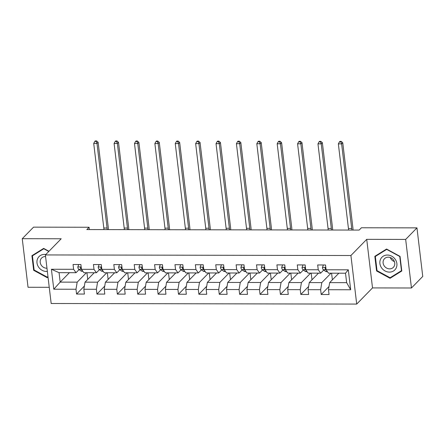 <?xml version="1.0" encoding="UTF-8"?>
<svg xmlns="http://www.w3.org/2000/svg" width="445" height="445" viewBox="0 0 445 445"><rect width="100%" height="100%" fill="white"/><g stroke="black" fill="none" stroke-linecap="round" stroke-linejoin="round"><path stroke-width="0.67" d="M411.458 287.987L405.668 239.421L366.724 239.349L372.515 287.915L411.458 287.987L422.75 276.44L416.959 227.873L361.418 227.768L359.159 230.076L86.825 229.564L89.083 227.256L33.542 227.15L22.25 238.698L28.041 287.264L49.245 287.303M372.515 287.915L356.706 304.08L51.175 303.507L45.384 254.941L350.916 255.513L356.706 304.08M338.873 273.191L329.65 282.625L346.644 282.658L345.515 273.208L328.527 273.174L326.09 269.77L325.523 264.981L317.68 264.964L318.253 269.759L305.709 269.731L305.136 264.942L297.293 264.925L297.866 269.72L285.323 269.698L284.75 264.903L276.907 264.892L277.48 269.681L264.936 269.659L264.363 264.864L256.52 264.853L257.093 269.642L244.55 269.62L243.977 264.825L236.134 264.814L236.707 269.603L224.163 269.581L223.59 264.792L215.753 264.775L216.32 269.564L203.777 269.542L203.204 264.753L195.366 264.736L195.934 269.525L183.39 269.503L182.817 264.714L174.98 264.697L175.547 269.486L163.004 269.464L162.431 264.675L154.593 264.658L155.16 269.453L142.617 269.425L142.044 264.636L134.206 264.619L134.779 269.414L122.23 269.386L121.657 264.597L113.82 264.586L114.393 269.375L101.844 269.353L101.276 264.558L93.433 264.547L94.006 269.336L81.457 269.314L80.89 264.519L73.047 264.508L73.62 269.297L51.403 269.258L53.784 289.205L60.192 282.119L77.18 282.152L86.402 272.718M326.09 269.77L348.307 269.815L350.688 289.762L328.471 289.723L329.044 294.512L321.201 294.501L329.005 286.519M53.784 289.205L75.995 289.25L76.568 294.039L84.411 294.056L83.838 289.261L96.381 289.289L96.954 294.078L104.798 294.095L104.225 289.3L116.768 289.328L117.341 294.117L125.184 294.134L124.611 289.339L137.155 289.361L137.727 294.156L145.565 294.167L144.998 289.378L157.541 289.4L158.114 294.195L165.952 294.206L165.384 289.417L177.928 289.439L178.501 294.228L186.338 294.245L185.771 289.456L198.314 289.478L198.887 294.267L206.725 294.284L206.157 289.495L218.701 289.517L219.274 294.306L227.111 294.323L226.544 289.534L239.087 289.556L239.66 294.345L247.498 294.362L246.925 289.567L259.474 289.595L260.041 294.384L267.884 294.401L267.312 289.606L279.861 289.634L280.428 294.423L288.271 294.44L287.698 289.645L300.247 289.667L300.814 294.462L308.658 294.473L308.085 289.684L320.634 289.706L321.201 294.501M305.709 269.731L308.14 273.135L320.684 273.158L323.726 270.048M331.036 273.18L321.813 282.608L309.264 282.586L318.486 273.158M320.684 273.158L318.253 269.759M320.634 289.706L321.813 282.608M308.085 289.684L309.264 282.586M285.323 269.698L287.754 273.096L300.297 273.119L303.34 270.009M310.649 273.141L301.426 282.569L288.883 282.547L298.1 273.119M300.297 273.119L297.866 269.72M300.247 289.667L301.426 282.569M287.698 289.645L288.883 282.547M264.936 269.659L267.367 273.058L279.911 273.085L282.953 269.97M290.262 273.102L281.04 282.536L268.496 282.508L277.719 273.08M279.911 273.085L277.48 269.681M279.861 289.634L281.04 282.536M267.312 289.606L268.496 282.508M244.55 269.62L246.981 273.019L259.524 273.046L262.567 269.931M269.876 273.063L260.653 282.497L248.11 282.469L257.332 273.041M259.524 273.046L257.093 269.642M259.474 289.595L260.653 282.497M246.925 289.567L248.11 282.469M224.163 269.581L226.594 272.985L239.143 273.007L242.186 269.892M249.489 273.024L240.267 282.458L227.723 282.436L236.946 273.002M239.143 273.007L236.707 269.603M239.087 289.556L240.267 282.458M226.544 289.534L227.723 282.436M203.777 269.542L206.207 272.946L218.756 272.969L221.799 269.854M229.103 272.985L219.88 282.419L207.337 282.397L216.559 272.963M218.756 272.969L216.32 269.564M218.701 289.517L219.88 282.419M206.157 289.495L207.337 282.397M183.39 269.503L185.821 272.907L198.37 272.93L201.413 269.82M208.716 272.952L199.494 282.38L186.95 282.358L196.173 272.924M198.37 272.93L195.934 269.525M198.314 289.478L199.494 282.38M185.771 289.456L186.95 282.358M163.004 269.464L165.434 272.868L177.983 272.891L181.026 269.781M188.33 272.913L179.107 282.341L166.564 282.319L175.786 272.885M177.983 272.891L175.547 269.486M177.928 289.439L179.107 282.341M165.384 289.417L166.564 282.319M142.617 269.425L145.048 272.829L157.597 272.852L160.639 269.742M167.943 272.874L158.72 282.302L146.177 282.28L155.4 272.852M157.597 272.852L155.16 269.453M157.541 289.4L158.72 282.302M144.998 289.378L146.177 282.28M122.23 269.386L124.667 272.791L137.21 272.813L140.253 269.703M147.556 272.835L138.334 282.264L125.79 282.241L135.013 272.813M137.21 272.813L134.779 269.414M137.155 289.361L138.334 282.264M124.611 289.339L125.79 282.241M101.844 269.353L104.28 272.752L116.824 272.779L119.866 269.664M127.17 272.796L117.953 282.23L105.404 282.202L114.626 272.774M116.824 272.779L114.393 269.375M116.768 289.328L117.953 282.23M104.225 289.3L105.404 282.202M81.457 269.314L83.894 272.713L96.437 272.74L99.48 269.626M106.783 272.757L97.566 282.191L85.017 282.163L94.24 272.735M96.437 272.74L94.006 269.336M96.381 289.289L97.566 282.191M83.838 289.261L85.017 282.163M51.403 269.258L59.063 272.668L76.05 272.702L79.093 269.587M69.409 272.69L60.192 282.119L59.063 272.668M76.05 272.702L73.62 269.297M75.995 289.25L77.18 282.152M405.668 239.421L416.959 227.873M366.724 239.349L350.916 255.513M45.384 254.941L61.193 238.776L22.25 238.698M89.356 229.57L89.083 227.256M350.688 289.762L346.644 282.658M345.515 273.208L348.307 269.815M328.471 289.723L329.65 282.625M76.568 294.039L84.372 286.063M88.132 278.982L87.693 278.982L86.947 272.718M108.519 279.021L108.079 279.015L107.334 272.757M96.954 294.078L104.759 286.096M128.905 279.054L128.466 279.054L127.721 272.796M117.341 294.117L125.145 286.135M149.292 279.093L148.853 279.093L148.107 272.835M137.727 294.156L145.532 286.174M169.679 279.132L169.239 279.132L168.494 272.874M158.114 294.195L165.918 286.213M190.065 279.171L189.626 279.171L188.88 272.913M178.501 294.228L186.299 286.252M210.452 279.21L210.012 279.21L209.267 272.952M198.887 294.267L206.686 286.291M230.838 279.249L230.399 279.249L229.653 272.991M219.274 294.306L227.072 286.33M251.225 279.288L250.785 279.288L250.04 273.024M239.66 294.345L247.459 286.369M271.611 279.327L271.172 279.321L270.427 273.063M260.041 294.384L267.846 286.408M291.998 279.365L291.558 279.36L290.813 273.102M280.428 294.423L288.232 286.441M312.379 279.399L311.945 279.399L311.194 273.141M300.814 294.462L308.619 286.48M332.765 279.438L332.332 279.438L331.581 273.18M48.961 251.28L43.655 248.393L31.918 255.686L33.664 270.31L47.148 277.647L48.027 277.102M400.044 256.376L386.56 249.039L374.824 256.326L376.57 270.955L390.054 278.292L401.791 270.999L400.044 256.376M47.988 276.784L47.148 277.647M34.104 269.859L33.664 270.31M391.355 276.957L390.054 278.292M377.01 270.504L376.57 270.955M78.754 264.519L77.808 267.006A3.688 1.268 90.1 0 0 78.687 269.297L80.951 270.927A10.647 3.655 90.1 0 0 81.83 271.239L82.837 271.239M81.207 267.211L80.606 267.401L80.467 267.94A3.688 1.268 90.1 0 0 81.174 269.303L81.747 269.714M81.24 267.467A1.88 0.645 -89.9 0 1 81.118 267.273L80.467 267.94M103.924 229.598A6.959 2.392 90.1 0 0 103.807 228.029L93.717 143.435L96.988 143.44L96.142 141.382L96.593 140.92L95.286 140.92L94.835 141.382L96.142 141.382M107.195 229.603A6.959 2.392 90.1 0 0 107.073 228.035L96.988 143.44L98.117 142.283L108.202 226.878A10.435 3.588 -89.9 0 1 108.391 229.609M98.117 142.283L96.593 140.92M94.835 141.382L93.717 143.435M45.813 254.501A9.045 8.01 -135.6 0 0 37.625 258.651A9.045 8.01 -135.6 0 0 38.91 267.545A9.045 8.01 -135.6 0 0 47.348 271.422M45.574 256.548A6.191 5.485 -135.6 0 0 41.596 258.055A6.191 5.485 -135.6 0 0 40.64 259.452A6.191 5.485 -135.6 0 0 41.413 265.398A6.191 5.485 -135.6 0 0 46.97 268.218M47.965 276.612L47.181 277.102L34.12 269.993L32.429 255.819L43.799 248.755L48.783 251.47M33.553 254.668L32.429 255.819M387.378 255.041A9.045 8.01 -135.6 0 0 379.902 263.557A9.045 8.01 -135.6 0 0 389.414 272.106A9.045 8.01 -135.6 0 0 396.89 263.59A9.045 8.01 -135.6 0 0 387.378 255.041M388.235 257.182A6.191 5.485 -135.6 0 0 384.502 258.695A6.191 5.485 -135.6 0 0 383.757 265.12A6.191 5.485 -135.6 0 0 389.631 268.869A6.191 5.485 -135.6 0 0 393.358 267.356A6.191 5.485 -135.6 0 0 394.103 260.931A6.191 5.485 -135.6 0 0 388.235 257.182M390.259 257.538A6.191 5.485 -135.6 0 0 394.387 261.577M401.462 270.682L390.087 277.741L377.026 270.632L375.335 256.465L386.705 249.4L399.771 256.509L401.462 270.682L401.718 270.415M376.459 255.313L375.335 256.465M99.14 264.558L98.195 267.045A3.688 1.268 90.1 0 0 99.074 269.336L101.338 270.966A10.647 3.655 90.1 0 0 102.216 271.278L103.223 271.278M101.593 267.25L100.993 267.439L100.854 267.979A3.688 1.268 90.1 0 0 101.56 269.342L102.133 269.753M101.627 267.506A1.88 0.645 -89.9 0 1 101.499 267.312L100.854 267.979M124.311 229.637A6.959 2.392 90.1 0 0 124.194 228.068L114.104 143.474L117.374 143.479L116.529 141.421L116.979 140.959L115.672 140.959L115.222 141.421L116.529 141.421M127.582 229.642A6.959 2.392 90.1 0 0 127.459 228.074L117.374 143.479L118.504 142.322L128.588 226.917A10.435 3.588 -89.9 0 1 128.777 229.642M118.504 142.322L116.979 140.959M115.222 141.421L114.104 143.474M119.527 264.591L118.581 267.083A3.688 1.268 90.1 0 0 119.46 269.375L121.724 271.005A10.647 3.655 90.1 0 0 122.598 271.317L123.61 271.317M121.98 267.289L121.379 267.478L121.24 268.012A3.688 1.268 90.1 0 0 121.941 269.375L122.52 269.792M122.013 267.545A1.88 0.645 -89.9 0 1 121.886 267.35L121.24 268.012M144.697 229.676A6.959 2.392 90.1 0 0 144.581 228.107L134.49 143.507L137.761 143.518L136.915 141.46L137.366 140.998L136.059 140.998L135.608 141.46L136.915 141.46M147.968 229.681A6.959 2.392 90.1 0 0 147.846 228.113L137.761 143.518L138.89 142.361L148.975 226.956A10.435 3.588 -89.9 0 1 149.164 229.681M138.89 142.361L137.366 140.998M135.608 141.46L134.49 143.507M139.908 264.63L138.968 267.122A3.688 1.268 90.1 0 0 139.847 269.414L142.111 271.044A10.647 3.655 90.1 0 0 142.984 271.355L143.996 271.355M142.367 267.328L141.766 267.517L141.621 268.051A3.688 1.268 90.1 0 0 142.328 269.414L142.906 269.831M142.4 267.579A1.88 0.645 -89.9 0 1 142.272 267.389L141.621 268.051M165.084 229.715A6.959 2.392 90.1 0 0 164.967 228.146L154.877 143.546L158.147 143.551L157.302 141.499L157.753 141.037L156.445 141.037L155.995 141.499L157.302 141.499M168.349 229.72A6.959 2.392 90.1 0 0 168.232 228.152L158.147 143.551L159.277 142.4L169.361 226.994A10.435 3.588 -89.9 0 1 169.551 229.72M159.277 142.4L157.753 141.037M155.995 141.499L154.877 143.546M160.295 264.669L159.355 267.161A3.688 1.268 90.1 0 0 160.233 269.447L162.497 271.083A10.647 3.655 90.1 0 0 163.371 271.389L164.383 271.394M162.753 267.367L162.152 267.556L162.008 268.09A3.688 1.268 90.1 0 0 162.714 269.453L163.293 269.87M162.781 267.617A1.88 0.645 -89.9 0 1 162.659 267.428L162.008 268.09M185.47 229.754A6.959 2.392 90.1 0 0 185.354 228.179L175.263 143.585L178.528 143.59L177.689 141.538L178.139 141.076L176.832 141.071L176.381 141.538L177.689 141.538M188.736 229.759A6.959 2.392 90.1 0 0 188.619 228.19L178.528 143.59L179.658 142.439L189.748 227.033A10.435 3.588 -89.9 0 1 189.937 229.759M179.658 142.439L178.139 141.076M176.381 141.538L175.263 143.585M180.681 264.708L179.741 267.2A3.688 1.268 90.1 0 0 180.62 269.486L182.884 271.122A10.647 3.655 90.1 0 0 183.757 271.428L184.77 271.433M183.14 267.406L182.539 267.595L182.394 268.129A3.688 1.268 90.1 0 0 183.101 269.492L183.679 269.909M183.168 267.656A1.88 0.645 -89.9 0 1 183.045 267.467L182.394 268.129M205.857 229.787A6.959 2.392 90.1 0 0 205.74 228.218L195.65 143.624L198.915 143.629L198.07 141.577L198.526 141.115L197.218 141.109L196.768 141.571L198.07 141.577M209.122 229.798A6.959 2.392 90.1 0 0 209.005 228.224L198.915 143.629L200.044 142.478L210.135 227.072A10.435 3.588 -89.9 0 1 210.324 229.798M200.044 142.478L198.526 141.115M196.768 141.571L195.65 143.624M201.068 264.747L200.128 267.234A3.688 1.268 90.1 0 0 201.007 269.525L203.27 271.155A10.647 3.655 90.1 0 0 204.144 271.467L205.156 271.472M203.526 267.445L202.903 267.651L202.781 268.168A3.688 1.268 90.1 0 0 203.487 269.531L204.066 269.948M203.554 267.695A1.88 0.645 -89.9 0 1 203.432 267.506L202.781 268.168M226.244 229.826A6.959 2.392 90.1 0 0 226.121 228.257L216.036 143.663L219.302 143.668L218.456 141.616L218.912 141.154L217.605 141.148L217.149 141.61L218.456 141.616M229.509 229.831A6.959 2.392 90.1 0 0 229.392 228.263L219.302 143.668L220.431 142.511L230.521 227.111A10.435 3.588 -89.9 0 1 230.71 229.837M220.431 142.511L218.912 141.154M217.149 141.61L216.036 143.663M221.454 264.786L220.514 267.273A3.688 1.268 90.1 0 0 221.393 269.564L223.657 271.194A10.647 3.655 90.1 0 0 224.53 271.506L225.543 271.506M223.913 267.478L223.312 267.668L223.167 268.207A3.688 1.268 90.1 0 0 223.874 269.57L224.452 269.982M223.941 267.734A1.88 0.645 -89.9 0 1 223.818 267.54L223.167 268.207M246.63 229.865A6.959 2.392 90.1 0 0 246.508 228.296L236.423 143.702L239.688 143.707L238.843 141.655L239.299 141.193L237.992 141.187L237.535 141.649L238.843 141.655M249.895 229.87A6.959 2.392 90.1 0 0 249.779 228.302L239.688 143.707L240.817 142.55L250.908 227.15A10.435 3.588 -89.9 0 1 251.097 229.876M240.817 142.55L239.299 141.193M237.535 141.649L236.423 143.702M241.841 264.825L240.901 267.312A3.688 1.268 90.1 0 0 241.78 269.603L244.044 271.233A10.647 3.655 90.1 0 0 244.917 271.545L245.929 271.545M244.299 267.517L243.699 267.706L243.554 268.246A3.688 1.268 90.1 0 0 244.261 269.609L244.839 270.02M244.327 267.773A1.88 0.645 -89.9 0 1 244.205 267.579L243.554 268.246M267.017 229.904A6.959 2.392 90.1 0 0 266.894 228.335L256.81 143.741L260.075 143.746L259.229 141.688L259.68 141.226L258.378 141.226L257.922 141.688L259.229 141.688M270.282 229.909A6.959 2.392 90.1 0 0 270.165 228.341L260.075 143.746L261.204 142.589L271.294 227.189A10.435 3.588 -89.9 0 1 271.483 229.915M261.204 142.589L259.68 141.226M257.922 141.688L256.81 143.741M262.227 264.864L261.287 267.35A3.688 1.268 90.1 0 0 262.166 269.642L264.43 271.272A10.647 3.655 90.1 0 0 265.303 271.584L266.31 271.584M264.686 267.556L264.085 267.745L263.941 268.285A3.688 1.268 90.1 0 0 264.647 269.648L265.226 270.059M264.714 267.812A1.88 0.645 -89.9 0 1 264.591 267.617L263.941 268.285M287.403 229.943A6.959 2.392 90.1 0 0 287.281 228.374L277.196 143.78L280.461 143.785L279.616 141.727L280.066 141.265L278.759 141.265L278.309 141.727L279.616 141.727M290.668 229.948A6.959 2.392 90.1 0 0 290.552 228.38L280.461 143.785L281.59 142.628L291.681 227.223A10.435 3.588 -89.9 0 1 291.87 229.948M281.59 142.628L280.066 141.265M278.309 141.727L277.196 143.78M282.614 264.897L281.668 267.389A3.688 1.268 90.1 0 0 282.553 269.681L284.817 271.311A10.647 3.655 90.1 0 0 285.69 271.622L286.697 271.622M285.073 267.595L284.472 267.784L284.327 268.324A3.688 1.268 90.1 0 0 285.034 269.681L285.612 270.098M285.1 267.851A1.88 0.645 -89.9 0 1 284.978 267.656L284.327 268.324M307.79 229.982A6.959 2.392 90.1 0 0 307.667 228.413L297.583 143.818L300.848 143.824L300.002 141.766L300.453 141.304L299.146 141.304L298.695 141.766L300.002 141.766M311.055 229.987A6.959 2.392 90.1 0 0 310.933 228.418L300.848 143.824L301.977 142.667L312.062 227.262A10.435 3.588 -89.9 0 1 312.257 229.987M301.977 142.667L300.453 141.304M298.695 141.766L297.583 143.818M303.001 264.936L302.055 267.428A3.688 1.268 90.1 0 0 302.934 269.72L305.203 271.35A10.647 3.655 90.1 0 0 306.077 271.661L307.083 271.661M305.459 267.634L304.853 267.823L304.714 268.357A3.688 1.268 90.1 0 0 305.42 269.72L305.993 270.137M305.487 267.884A1.88 0.645 -89.9 0 1 305.365 267.695L304.714 268.357M328.176 230.02A6.959 2.392 90.1 0 0 328.054 228.452L317.969 143.852L321.234 143.857L320.389 141.805L320.839 141.343L319.532 141.343L319.082 141.805L320.389 141.805M331.442 230.026A6.959 2.392 90.1 0 0 331.319 228.457L321.234 143.857L322.364 142.706L332.448 227.3A10.435 3.588 -89.9 0 1 332.643 230.026M322.364 142.706L320.839 141.343M319.082 141.805L317.969 143.852M323.387 264.975L322.441 267.467A3.688 1.268 90.1 0 0 323.32 269.753L325.59 271.389A10.647 3.655 90.1 0 0 326.463 271.7L327.47 271.7M325.84 267.673L325.239 267.862L325.1 268.396A3.688 1.268 90.1 0 0 325.807 269.759L326.38 270.176M325.874 267.923A1.88 0.645 -89.9 0 1 325.751 267.734L325.1 268.396M348.557 230.059A6.959 2.392 90.1 0 0 348.441 228.491L338.356 143.891L341.621 143.896L340.775 141.844L341.226 141.382L339.919 141.382L339.468 141.844L340.775 141.844M351.828 230.065A6.959 2.392 90.1 0 0 351.706 228.496L341.621 143.896L342.75 142.745L352.835 227.339A10.435 3.588 -89.9 0 1 353.024 230.065M342.75 142.745L341.226 141.382M339.468 141.844L338.356 143.891M81.179 266.95L77.836 266.939M82.614 270.933L80.951 270.927M81.174 269.303L78.687 269.297M103.807 228.029L107.073 228.035M101.566 266.983L98.223 266.978M103.001 270.972L101.338 270.966M101.56 269.342L99.074 269.336M124.194 228.068L127.459 228.074M121.947 267.022L118.604 267.017M123.387 271.005L121.724 271.005M121.941 269.375L119.46 269.375M144.581 228.107L147.846 228.113M142.333 267.061L138.99 267.056M143.774 271.044L142.111 271.044M142.328 269.414L139.847 269.414M164.967 228.146L168.232 228.152M162.72 267.1L159.377 267.095M164.161 271.083L162.497 271.083M162.714 269.453L160.233 269.447M185.354 228.179L188.619 228.19M183.106 267.139L179.763 267.134M184.547 271.122L182.884 271.122M183.101 269.492L180.62 269.486M205.74 228.218L209.005 228.224M203.493 267.178L200.15 267.172M204.934 271.161L203.27 271.155M203.487 269.531L201.007 269.525M226.121 228.257L229.392 228.263M223.88 267.217L220.536 267.211M225.32 271.2L223.657 271.194M223.874 269.57L221.393 269.564M246.508 228.296L249.779 228.302M244.266 267.256L240.923 267.245M245.707 271.239L244.044 271.233M244.261 269.609L241.78 269.603M266.894 228.335L270.165 228.341M264.653 267.289L261.31 267.284M266.093 271.278L264.43 271.272M264.647 269.648L262.166 269.642M287.281 228.374L290.552 228.38M285.039 267.328L281.696 267.323M286.48 271.311L284.817 271.311M285.034 269.681L282.553 269.681M307.667 228.413L310.933 228.418M305.426 267.367L302.083 267.362M306.866 271.35L305.203 271.35M305.42 269.72L302.934 269.72M328.054 228.452L331.319 228.457M325.812 267.406L322.469 267.401M327.247 271.389L325.59 271.389M325.807 269.759L323.32 269.753M348.441 228.491L351.706 228.496"/></g></svg>
